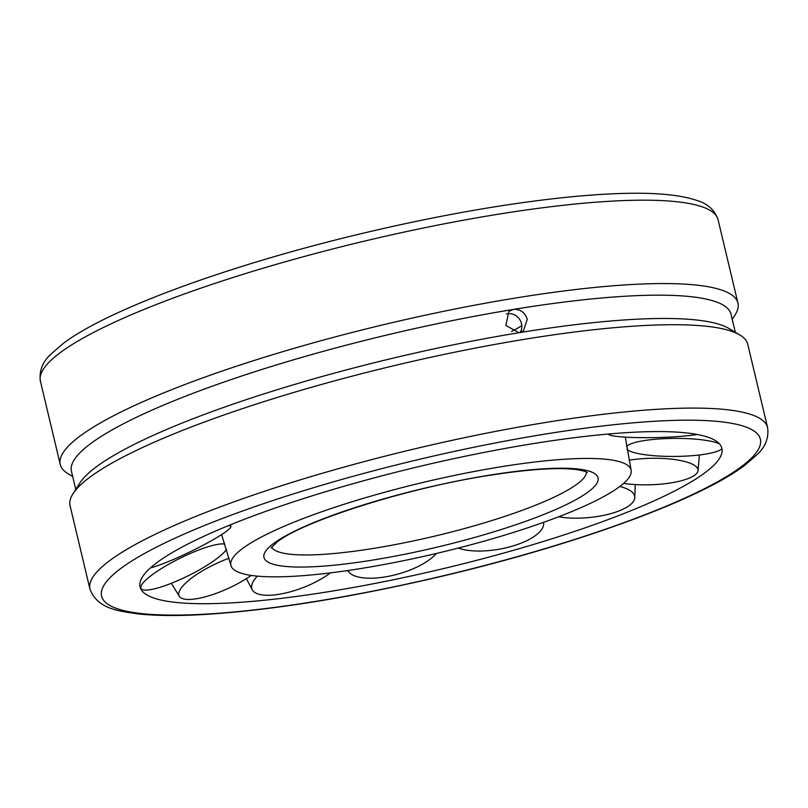 <?xml version="1.0" encoding="UTF-8"?>
<svg xmlns="http://www.w3.org/2000/svg" width="808" height="808" viewBox="0 0 808 808"><rect width="100%" height="100%" fill="white"/><g stroke="black" fill="none" stroke-linecap="round" stroke-linejoin="round"><path stroke-width="1.21" d="M619.332 486.83A205.697 36.087 -13.4 0 1 400.657 561.277A205.697 36.087 -13.4 0 1 230.896 565.347A205.697 36.087 -13.4 0 1 242.632 548.46A205.697 36.087 -13.4 0 1 499.051 467.095A205.697 36.087 -13.4 0 1 631.088 470.014A205.697 36.087 -13.4 0 1 619.332 486.83M704.808 472.842A299.051 52.47 -13.4 0 1 396.93 579.013A299.051 52.47 -13.4 0 1 141.663 590.375A299.051 52.47 -13.4 0 1 157.156 562.449A299.051 52.47 -13.4 0 1 529.947 444.158A299.051 52.47 -13.4 0 1 722.019 452.106A299.051 52.47 -13.4 0 1 704.808 472.842M747.733 344.238A348.319 61.115 166.6 0 0 739.785 334.936A348.319 61.115 166.6 0 0 524.17 339.36A348.319 61.115 166.6 0 0 72.962 493.789A348.319 61.115 166.6 0 0 70.064 505.677L89.93 589.052A348.319 61.115 -13.4 0 1 109.827 560.52A348.319 61.115 -13.4 0 1 544.026 422.736A348.319 61.115 -13.4 0 1 767.6 427.614L747.733 344.238M72.69 476.488L68.215 473.831A348.319 61.115 -13.4 0 1 60.267 464.529A348.319 61.115 -13.4 0 1 514.363 298.213A348.319 61.115 -13.4 0 1 737.936 303.091A348.319 61.115 -13.4 0 1 735.038 314.979L732.24 319.362M75.76 489.406L71.447 471.296A339.006 59.479 -13.4 0 1 513.403 309.424C520.312 309.02 524.927 312.322 527.25 319.301L523.422 330.846L518.958 332.724L505.828 325.412L508.919 311.312L513.403 309.424A339.006 59.479 -13.4 0 1 730.998 314.171L735.31 332.27M72.962 493.789L79.83 483.033A339.006 59.479 -13.4 0 1 518.958 332.724A339.006 59.479 -13.4 0 1 728.816 328.422L739.785 334.936M520.12 332.472A12.171 11.09 53.4 0 0 519.615 319.322A12.171 11.09 53.4 0 0 507.565 313.756A12.171 11.09 53.4 0 0 506.384 314.019M697.173 434.451A48.187 4.686 -1.3 0 1 674.125 436.825A48.187 4.686 -1.3 0 1 608.293 434.027M721.968 448.692A48.187 9.029 -0.4 0 1 672.993 456.439A48.187 9.029 -0.4 0 1 627.018 449.218M626.624 446.733A48.187 9.029 -0.4 0 1 676.054 438.38A48.187 9.029 -0.4 0 1 719.484 443.885M628.977 460.196A48.187 13.231 -1.7 0 1 670.357 459.035A48.187 13.231 -1.7 0 1 698.031 470.68A48.187 13.231 -1.7 0 1 693.486 476.013A48.187 13.231 -1.7 0 1 629.412 484.093A48.187 13.231 -1.7 0 1 623.635 483.366M619.817 486.466A48.187 16.574 -5.1 0 1 622.655 487.264A48.187 16.574 -5.1 0 1 634.795 497.698A48.187 16.574 -5.1 0 1 618.706 511.05A48.187 16.574 -5.1 0 1 558.601 516.797M543.542 522.362A48.187 18.473 -10.1 0 1 543.683 523.574A48.187 18.473 -10.1 0 1 511.292 546.44A48.187 18.473 -10.1 0 1 458.308 548.066M436.37 553.46A48.187 18.604 -15.9 0 1 389.789 576.064A48.187 18.604 -15.9 0 1 347.814 570.539M330.381 572.882A48.187 16.948 -21.1 0 1 275.235 594.809A48.187 16.948 -21.1 0 1 252.359 589.931A48.187 16.948 -21.1 0 1 257.106 576.407A48.187 16.948 -21.1 0 1 257.358 576.134M251.207 575.417A48.187 13.787 -24.8 0 1 249.167 576.821A48.187 13.787 -24.8 0 1 187.416 599.425A48.187 13.787 -24.8 0 1 179.366 596.385A48.187 13.787 -24.8 0 1 196.516 574.579A48.187 13.787 -24.8 0 1 229.058 558.217M226.513 549.309A48.187 9.666 -26.4 0 1 192.375 573.65A48.187 9.666 -26.4 0 1 141.531 589.123A48.187 9.666 -26.4 0 1 141.087 588.648A48.187 9.666 -26.4 0 1 175.871 560.358A48.187 9.666 -26.4 0 1 224.887 544.117M227.947 525.816A48.187 5.292 -25.8 0 1 230.896 526.331A48.187 5.292 -25.8 0 1 176.225 558.237A48.187 5.292 -25.8 0 1 150.409 567.923M511.565 331.442A48.187 17.988 161.4 0 0 521.796 325.594M586.497 472.074A162.004 28.421 -13.4 0 1 577.114 484.063A162.004 28.421 -13.4 0 1 375.154 548.147A162.004 28.421 -13.4 0 1 271.619 547.087M487.81 475.437A171.73 30.128 -13.4 0 1 588.224 491.921A171.73 30.128 -13.4 0 1 374.154 559.843A171.73 30.128 -13.4 0 1 273.74 543.37A171.73 30.128 -13.4 0 1 487.81 475.437M60.297 352.611A348.319 61.115 -13.4 0 1 494.496 214.827A348.319 61.115 -13.4 0 1 718.07 219.705C714.706 210.029 707.646 203.606 696.9 200.455C669.822 191.173 621.897 191.648 565.903 197.344C504.162 203.808 436.088 215.877 361.691 233.552C230.351 264.782 108.555 309.131 63.398 343.349L50.712 354.318C42.481 362.014 39.036 370.953 40.4 381.154A348.319 61.115 -13.4 0 1 60.297 352.611M120.937 568.367A338.592 59.408 -13.4 0 1 543.037 434.431A338.592 59.408 -13.4 0 1 741.027 466.923A338.592 59.408 -13.4 0 1 318.938 600.859A338.592 59.408 -13.4 0 1 120.937 568.367M221.634 534.583L230.896 565.347M271.145 547.844L277.316 541.865C302.909 521.221 408.545 487.497 490.759 475.144C530.624 469.014 559.55 467.216 577.538 469.731C583.214 470.771 586.457 471.7 587.264 472.529L587.264 472.529M631.088 470.014L625.331 437.118M89.93 589.052C97.748 609.293 118.958 611.01 137.501 613.838C154.48 615.726 175.447 616.019 200.414 614.716C268.69 610.777 349.288 597.94 442.218 576.195C575.023 544.915 699.011 499.99 744.602 465.418L757.288 454.45C765.519 446.753 768.964 437.815 767.6 427.614M737.936 303.091L718.07 219.705M60.267 464.529L40.4 381.154M699.405 454.985L698.031 470.68M635.25 484.568L634.795 497.698M543.643 522.322L543.683 523.574M246.329 578.669L252.359 589.931M171.336 583.285L179.366 596.385M140.168 587.295L141.087 588.648M230.896 526.331L230.401 524.816"/></g></svg>
